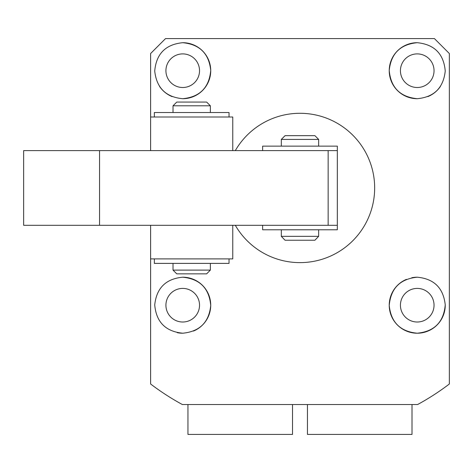 <?xml version="1.0" encoding="UTF-8"?>
<svg xmlns="http://www.w3.org/2000/svg" width="473" height="473" viewBox="0 0 473 473"><rect width="100%" height="100%" fill="white"/><g stroke="black" fill="none" stroke-linecap="round" stroke-linejoin="round"><path stroke-width="0.71" d="M232.763 150.615L232.763 117.002L150.615 117.002L150.615 150.615L150.615 117.002M99.555 150.615L23.65 150.615L23.65 225.296L99.555 225.296L99.555 150.615L337.326 150.615L337.326 146.133L262.639 146.133L262.639 150.615M328.15 150.615L328.15 225.296L99.555 225.296M262.639 225.296L262.639 229.777L337.326 229.777L337.326 150.615M337.326 225.296L328.15 225.296M229.033 117.002L229.033 112.527L154.346 112.527L154.346 117.002M150.615 225.296L150.615 258.902L232.763 258.902L232.763 225.296M210.361 112.527L210.361 105.804L173.017 105.804L173.017 112.527M210.361 270.107L206.624 273.843L176.754 273.843L173.017 270.107L210.361 270.107L210.361 263.384M210.361 105.804L206.624 102.067L176.754 102.067L173.017 105.804M281.311 229.783L318.654 229.783L318.654 236.34L281.311 236.34L281.311 229.783L318.654 229.783M314.917 135.674L285.048 135.674L314.917 135.674L318.654 139.417L281.311 139.417L281.311 146.133M281.311 236.34L285.048 240.237L314.917 240.237L318.654 236.34M154.346 258.902L154.346 263.384L229.033 263.384L229.033 258.902M412.007 404.539L412.007 434.415L307.45 434.415L307.45 404.539M417.233 42.694C400.3 44.35 390.964 53.603 389.232 70.447C390.769 87.564 400.105 96.983 417.233 98.709C434.072 97.131 443.402 87.907 445.241 71.039C443.739 53.863 434.403 44.415 417.233 42.694A28.008 28.008 0 0 0 389.232 70.702A28.008 28.008 0 0 0 417.233 98.709M417.233 53.898A16.803 16.803 0 0 0 400.43 70.702A16.803 16.803 0 0 0 417.233 87.505A16.803 16.803 0 0 0 434.043 70.702A16.803 16.803 0 0 0 417.233 53.898M417.233 277.202C400.111 278.916 390.775 288.347 389.232 305.505C390.982 322.332 400.318 331.573 417.233 333.217C434.391 331.502 443.727 322.06 445.241 304.89C443.402 287.998 434.066 278.768 417.233 277.202A28.008 28.008 0 0 0 411.794 277.74M406.502 279.342A28.008 28.008 0 0 0 417.233 333.217A28.008 28.008 0 0 0 445.241 304.89M417.233 288.406A16.803 16.803 0 0 0 400.43 305.209A16.803 16.803 0 0 0 417.233 322.012A16.803 16.803 0 0 0 434.043 305.209A16.803 16.803 0 0 0 417.233 288.406M182.726 277.202C165.887 278.78 156.551 288.016 154.724 304.902C156.238 322.054 165.574 331.496 182.726 333.217C199.659 331.561 208.995 322.32 210.733 305.493C209.208 288.353 199.872 278.922 182.726 277.202A28.008 28.008 0 0 1 193.445 331.082M177.251 332.673A28.008 28.008 0 0 0 182.726 333.217M182.726 288.406A16.803 16.803 0 0 0 165.922 305.209A16.803 16.803 0 0 0 182.726 322.012A16.803 16.803 0 0 0 199.529 305.209A16.803 16.803 0 0 0 182.726 288.406M182.726 42.694C165.568 44.409 156.232 53.863 154.724 71.051C156.575 87.925 165.911 97.142 182.726 98.709C199.848 97 209.184 87.57 210.733 70.436C208.989 53.585 199.659 44.344 182.726 42.694A28.008 28.008 0 0 1 210.733 70.702A28.008 28.008 0 0 1 182.726 98.709M159.602 86.494A28.008 28.008 0 0 0 172.083 96.604M182.726 53.898A16.803 16.803 0 0 0 165.922 70.702A16.803 16.803 0 0 0 182.726 87.505A16.803 16.803 0 0 0 199.529 70.702A16.803 16.803 0 0 0 182.726 53.898M235.306 150.615A74.687 74.687 0 0 1 374.663 187.952A74.687 74.687 0 0 1 235.306 225.296M150.615 150.615L150.615 53.526L165.55 38.585L434.415 38.585L449.35 53.526L449.35 383.993A246.457 246.457 0 0 1 417.594 404.539L182.371 404.539A246.457 246.457 0 0 1 150.615 383.993L150.615 258.902M427.888 96.604A28.008 28.008 0 0 0 440.375 86.482M292.515 404.539L292.515 434.415L187.952 434.415L187.952 404.539L202.545 404.539M173.017 270.107L173.017 263.384M318.654 139.417L318.654 146.133M285.048 135.674L281.311 139.417"/></g></svg>
